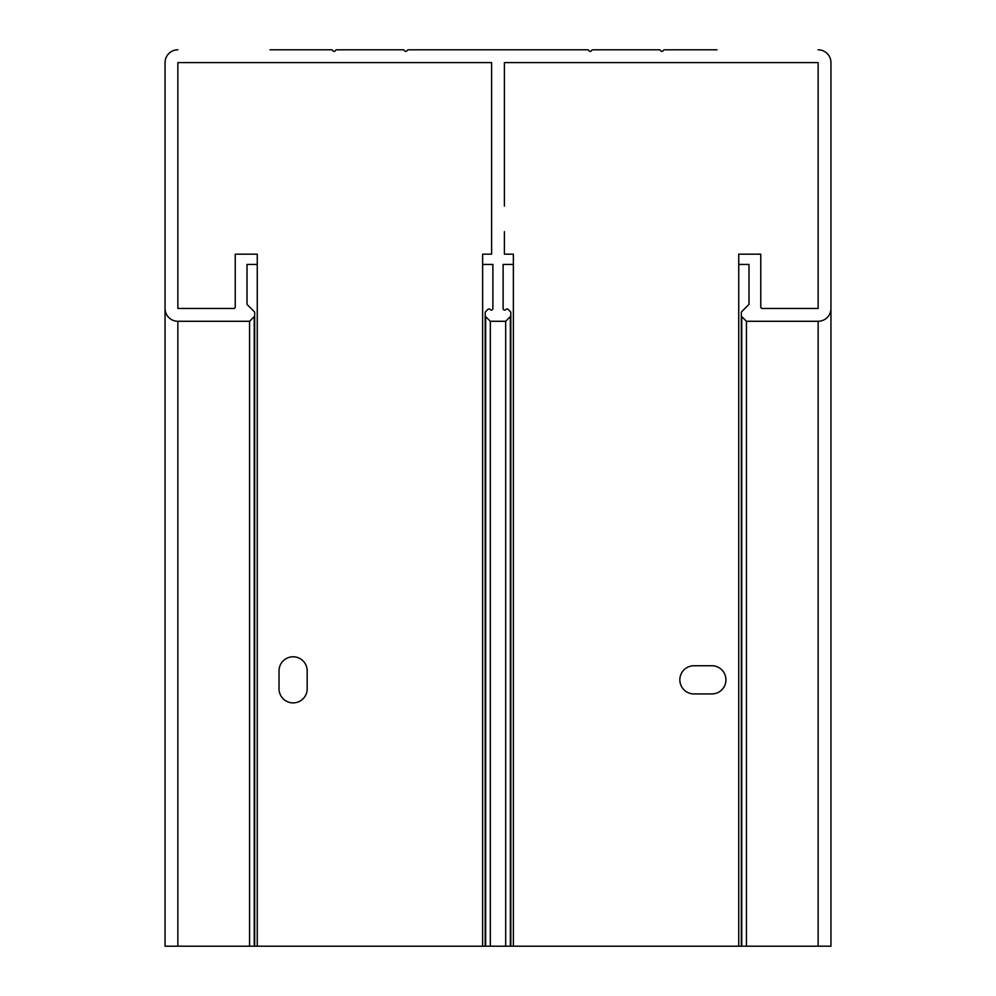 <?xml version="1.0" encoding="UTF-8"?>
<svg xmlns="http://www.w3.org/2000/svg" width="996" height="996" viewBox="0 0 996 996"><rect width="100%" height="100%" fill="white"/><g stroke="black" fill="none" stroke-linecap="round" stroke-linejoin="round"><path stroke-width="1.49" d="M503.117 264.426L503.117 308.536L503.117 264.426L513.363 264.426L513.363 254.179L504.399 254.179L504.399 231.645M491.601 206.085L491.601 231.645M279.017 670.881L279.017 688.809A14.081 14.081 0 0 0 293.11 702.89A14.081 14.081 0 0 0 307.191 688.809L307.191 670.881A14.081 14.081 0 0 0 293.11 656.787A14.081 14.081 0 0 0 279.017 670.881L279.017 688.809A14.081 14.081 0 0 0 293.11 702.89A14.081 14.081 0 0 0 307.191 688.809L307.191 670.881A14.081 14.081 0 0 0 293.11 656.787A14.081 14.081 0 0 0 279.017 670.881M679.845 679.845A14.081 14.081 0 0 1 693.926 665.751L711.854 665.751A14.081 14.081 0 0 1 725.947 679.845A14.081 14.081 0 0 1 711.854 693.926L693.926 693.926A14.081 14.081 0 0 1 679.845 679.845M316.155 49.8L331.431 49.8A1.531 1.531 0 0 1 332.751 50.572A1.531 1.531 0 0 0 335.415 50.572A1.531 1.531 0 0 1 336.748 49.8L403.143 49.8A1.531 1.531 0 0 1 404.463 50.572A1.531 1.531 0 0 0 407.127 50.572A1.531 1.531 0 0 1 408.46 49.8L587.54 49.8A1.531 1.531 0 0 1 588.873 50.572A1.531 1.531 0 0 0 591.537 50.572A1.531 1.531 0 0 1 592.857 49.8L659.252 49.8A1.531 1.531 0 0 1 660.585 50.572A1.531 1.531 0 0 0 663.249 50.572A1.531 1.531 0 0 1 664.569 49.8L688.809 49.8M331.431 49.8L270.053 49.8M513.363 264.426L513.363 946.2L738.746 946.2L738.746 254.179L760.77 254.179L760.77 306.942A1.531 1.531 0 0 0 762.313 308.474L818.139 308.474L818.139 62.611L716.983 62.611M688.809 62.611L504.399 62.611L504.399 129.144M693.926 693.926L711.854 693.926A14.081 14.081 0 0 0 725.947 679.845A14.081 14.081 0 0 0 711.854 665.751L693.926 665.751A14.081 14.081 0 0 0 679.845 679.845A14.081 14.081 0 0 0 693.926 693.926M748.544 304.826L741.759 311.611L748.544 304.826A1.531 1.531 0 0 0 748.992 303.743L748.992 264.426L738.746 264.426M738.746 946.2L741.31 946.2L741.31 315.52A1.531 1.531 0 0 0 741.759 316.604L746.427 321.285L746.427 946.2L741.31 946.2L741.31 312.694A1.531 1.531 0 0 1 741.759 311.611M762.313 308.474L818.139 308.474L818.139 62.611L504.399 62.611L504.399 206.085M257.254 946.2L257.254 264.426L247.008 264.426L247.008 303.743A1.531 1.531 0 0 0 247.456 304.826L254.241 311.611A1.531 1.531 0 0 1 254.69 312.694L254.69 946.2L249.573 946.2L249.573 321.285L177.861 321.285L249.573 321.285L254.241 316.604A1.531 1.531 0 0 0 254.69 315.52L254.69 946.2L482.637 946.2L482.637 264.426L492.883 264.426L492.883 308.536A1.531 1.531 0 0 1 490.256 309.632L490.032 309.407A1.531 1.531 0 0 0 487.853 309.407L485.65 311.611A1.531 1.531 0 0 0 485.189 312.694L485.189 315.52A1.531 1.531 0 0 0 485.65 316.604L490.318 321.285L490.318 946.2L482.637 946.2M491.601 129.144L491.601 62.611L316.155 62.611M270.053 62.611L177.861 62.611L177.861 308.474L177.861 62.611L177.861 308.474L233.686 308.474A1.531 1.531 0 0 0 235.23 306.942L235.23 254.179L257.254 254.179L257.254 264.426M249.573 946.2L165.05 946.2L165.05 308.474A12.811 12.811 0 0 0 177.861 321.285L177.861 946.2M177.861 49.8A12.811 12.811 0 0 0 165.05 62.611L165.05 308.474M716.983 49.8L664.569 49.8M830.95 946.2L830.95 62.611L830.95 946.2L746.427 946.2M513.363 946.2L510.811 946.2L510.811 312.694A1.531 1.531 0 0 0 510.35 311.611L508.147 309.407A1.531 1.531 0 0 0 505.968 309.407L505.744 309.632A1.531 1.531 0 0 1 503.117 308.536M490.318 321.285L505.682 321.285L505.682 946.2L490.318 946.2M485.189 312.694L485.189 946.2L485.189 312.694M510.35 946.2L510.35 316.604L505.682 321.285L510.35 316.604A1.531 1.531 0 0 0 510.811 315.52L510.811 946.2L505.682 946.2M336.748 49.8L403.143 49.8M408.46 49.8L587.54 49.8M592.857 49.8L659.252 49.8M482.637 264.426L482.637 254.179L491.601 254.179L491.601 62.611L177.861 62.611M818.139 308.474L818.139 62.611M748.992 303.743L748.992 264.426M746.427 321.285L818.139 321.285A12.811 12.811 0 0 0 830.95 308.474L830.95 62.611A12.811 12.811 0 0 0 818.139 49.8M249.573 321.285L254.241 316.604L254.241 946.2M510.35 311.611L508.147 309.407M487.853 309.407L485.65 311.611M818.139 946.2L818.139 321.285M741.759 316.604L741.759 946.2M485.65 316.604L485.65 946.2"/></g></svg>
